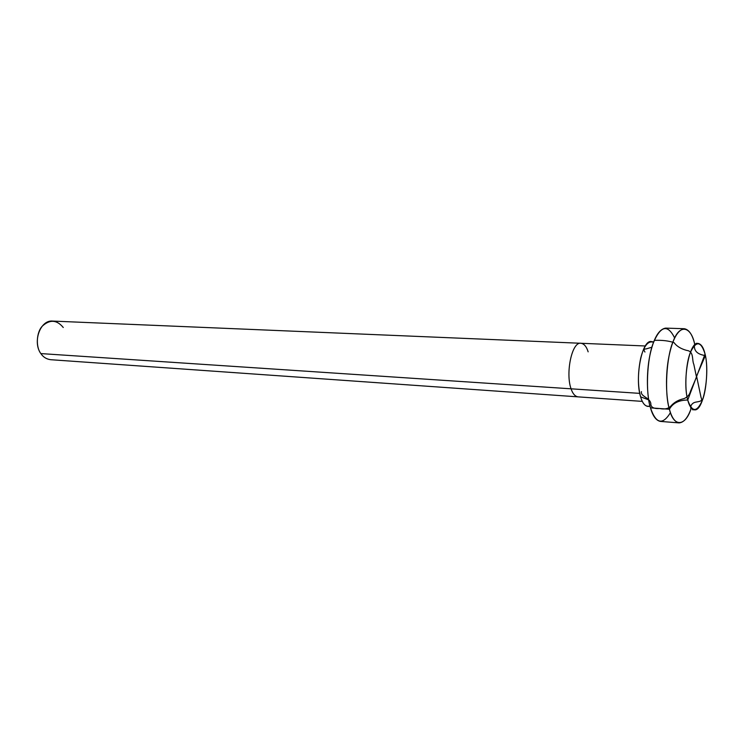 <?xml version="1.0" encoding="UTF-8"?>
<svg xmlns="http://www.w3.org/2000/svg" width="744" height="744" viewBox="0 0 744 744"><rect width="100%" height="100%" fill="white"/><g stroke="black" fill="none" stroke-linecap="round" stroke-linejoin="round"><path stroke-width="1.12" d="M653.669 341.942L651.446 341.589C641.858 339.245 634.613 378.11 640.593 396.822C642.769 404.234 645.894 407.284 649.968 405.982M674.669 337.999C667.703 323.938 660.551 325.658 653.213 343.17C646.815 359.333 645.569 393.223 650.47 407.852L669.423 409.247C673.627 427.651 685.512 426.414 691.046 408.744C687.819 417.812 683.82 422.527 679.067 422.899C674.873 422.071 671.655 417.514 669.423 409.247C672.716 403.164 678.816 400.095 687.744 400.039C689.26 405.973 691.464 409.228 694.375 409.814C703.48 411.767 710.064 373.386 705.052 354.014L687.744 400.039C692.078 412.529 696.979 412.576 702.429 400.17C706.781 389.456 708.167 365.183 705.052 354.014C703.554 347.578 701.239 344.053 698.114 343.44C689.242 341.068 682.294 380.919 687.744 400.039C684.322 388.907 685.801 362.97 690.451 352.331C696.17 340.464 701.034 341.022 705.052 354.014L687.744 400.039C678.816 400.095 672.716 403.164 669.423 409.247C664.29 393.455 666.41 356.134 673.292 341.096C679.607 323.733 690.953 326.104 694.645 343.97C692.441 334.688 689.009 329.611 684.359 328.727C677.672 329.825 672.52 339.106 668.912 356.581C665.303 374.372 665.982 397.742 669.423 409.247L650.47 407.852C646.899 396.45 646.155 373.293 649.819 355.688C653.502 338.39 658.784 329.192 665.675 328.113L684.359 328.727M650.051 406.317L647.801 406.419C644.657 405.833 642.258 402.634 640.593 396.822L648.712 399.9L640.593 396.822C637.664 385.68 637.72 372.735 640.742 357.966C643.932 345.69 648.201 340.464 653.548 342.268M670.474 412.604C662.634 425.41 655.966 423.82 650.47 407.852C652.786 416.054 656.106 420.574 660.43 421.411L679.067 422.899M63.268 327.5C56.87 319.781 49.922 319.278 42.436 326.021C36.419 332.029 35.563 346.909 40.855 353.586L571.076 388.814C572.685 393.65 574.982 396.338 577.967 396.85C574.982 396.338 572.685 393.65 571.076 388.814L639.738 393.371L571.076 388.814C565.356 373.293 571.904 341.319 580.98 343.272C571.904 341.319 565.356 373.293 571.076 388.814L40.855 353.586C32.373 342.175 40.167 319.464 52.898 321.092L645.439 345.988M588.151 351.838C586.551 346.648 584.152 343.793 580.98 343.272M40.855 353.586C43.254 357.148 46.547 359.185 50.722 359.705L642.323 401.388M696.626 376.436L701.071 397.529C703.759 402.681 696.17 401.007 693.231 403.108C691.037 404.662 690.274 406.624 690.953 409.014M696.589 376.901L690.562 391.065C689.66 394.636 687.484 397.166 684.034 398.626C678.844 399.723 674.613 402.03 671.33 405.554C668.837 408.642 664.904 409.628 659.51 408.512C653.595 408.902 650.693 407.219 650.814 403.481C649.828 397.491 640.231 396.422 641.449 391.623M696.449 376.855L693.845 364.486C691.697 359.687 694.217 351.308 686.721 350.415C680.899 348.843 676.668 346.239 674.036 342.631C668.614 340.808 662.03 340.045 654.302 340.361M651.902 347.206L646.22 348.899C643.858 348.889 643.439 349.931 644.964 352.033M696.486 376.39L705.377 355.493M704.512 355.437C696.719 354.042 693.427 350.229 694.645 343.97M696.179 343.337L698.114 343.44M694.375 409.814L692.45 409.702"/></g></svg>
